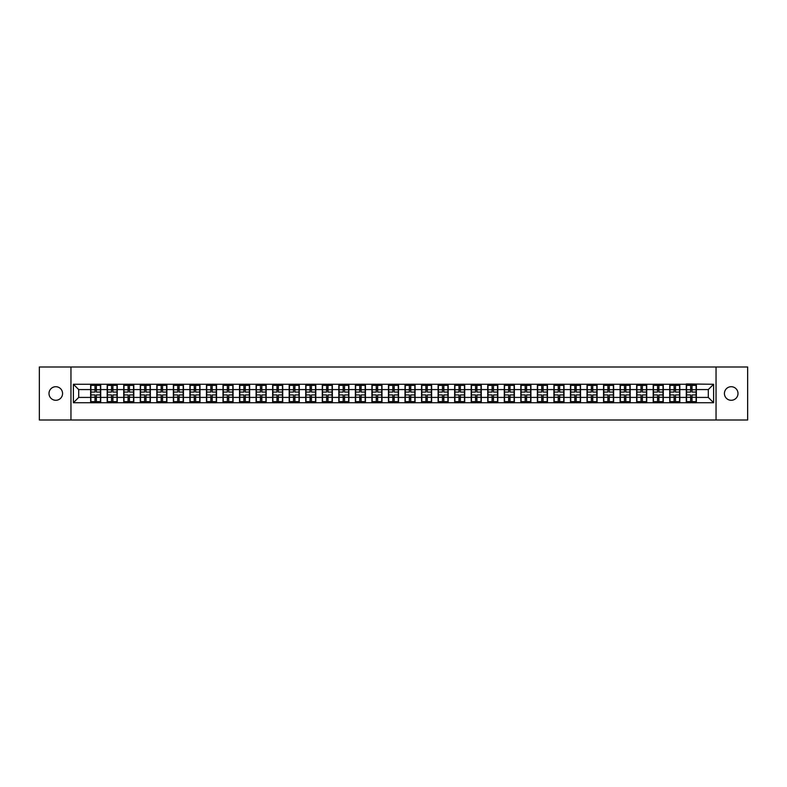 <?xml version="1.0" encoding="UTF-8"?>
<svg xmlns="http://www.w3.org/2000/svg" width="787" height="787" viewBox="0 0 787 787"><rect width="100%" height="100%" fill="white"/><g stroke="black" fill="none" stroke-linecap="round" stroke-linejoin="round"><path stroke-width="1.18" d="M731.212 400.288A6.788 6.788 0 0 1 724.424 393.5A6.788 6.788 0 0 1 731.212 386.712A6.788 6.788 0 0 1 737.999 393.5A6.788 6.788 0 0 1 731.212 400.288M55.788 400.288A6.788 6.788 0 0 1 49.001 393.5A6.788 6.788 0 0 1 55.788 386.712A6.788 6.788 0 0 1 62.576 393.5A6.788 6.788 0 0 1 55.788 400.288M716.042 420.012L747.65 420.012L747.65 366.988L716.042 366.988L716.042 420.012L70.958 420.012L70.958 366.988L39.35 366.988L39.35 420.012L70.958 420.012M716.042 366.988L70.958 366.988M708.3 397.425L708.3 389.575L696.367 389.575L696.367 397.425L708.3 397.425L713.602 402.728L713.602 384.272L686.294 383.958L686.294 389.575L679.82 389.575L679.82 397.425L686.294 397.425L686.294 389.575M713.602 402.728L73.398 402.728L73.398 384.272L90.633 384.272L90.633 389.575L78.7 389.575L78.7 397.425L90.633 397.425L90.633 389.575M686.294 384.272L90.633 384.272M686.294 397.425L686.294 402.728M679.82 397.425L679.82 402.728M679.82 384.272L679.82 389.575M663.274 397.425L669.747 397.425L669.747 389.575L663.274 389.575L663.274 402.728M669.747 397.425L669.747 402.728M669.747 384.272L669.747 389.575M663.274 384.272L663.274 389.575M646.727 397.425L653.2 397.425L653.2 389.575L646.727 389.575L646.727 402.728M653.2 397.425L653.2 402.728M653.2 384.272L653.2 389.575M646.727 384.272L646.727 389.575M630.18 397.425L636.653 397.425L636.653 389.575L630.18 389.575L630.18 402.728M636.653 397.425L636.653 402.728M636.653 384.272L636.653 389.575M630.18 384.272L630.18 389.575M613.634 397.425L620.107 397.425L620.107 389.575L613.634 389.575L613.634 402.728M620.107 397.425L620.107 402.728M620.107 384.272L620.107 389.575M613.634 384.272L613.634 389.575M597.087 397.425L603.56 397.425L603.56 389.575L597.087 389.575L597.087 402.728M603.56 397.425L603.56 402.728M603.56 384.272L603.56 389.575M597.087 384.272L597.087 389.575M580.54 397.425L587.013 397.425L587.013 389.575L580.54 389.575L580.54 402.728M587.013 397.425L587.013 402.728M587.013 384.272L587.013 389.575M580.54 384.272L580.54 389.575M564.004 397.425L570.467 397.425L570.467 389.575L564.004 389.575L564.004 402.728M570.467 397.425L570.467 402.728M570.467 384.272L570.467 389.575M564.004 384.272L564.004 389.575M547.457 397.425L553.92 397.425L553.92 389.575L547.457 389.575L547.457 402.728M553.92 397.425L553.92 402.728M553.92 384.272L553.92 389.575M547.457 384.272L547.457 389.575M530.91 397.425L537.373 397.425L537.373 389.575L530.91 389.575L530.91 402.728M537.373 397.425L537.373 402.728M537.373 384.272L537.373 389.575M530.91 384.272L530.91 389.575M514.364 397.425L520.827 397.425L520.827 389.575L514.364 389.575L514.364 402.728M520.827 397.425L520.827 402.728M520.827 384.272L520.827 389.575M514.364 384.272L514.364 389.575M497.817 397.425L504.28 397.425L504.28 389.575L497.817 389.575L497.817 402.728M504.28 397.425L504.28 402.728M504.28 384.272L504.28 389.575M497.817 384.272L497.817 389.575M481.27 397.425L487.743 397.425L487.743 389.575L481.27 389.575L481.27 402.728M487.743 397.425L487.743 402.728M487.743 384.272L487.743 389.575M481.27 384.272L481.27 389.575M464.724 397.425L471.197 397.425L471.197 389.575L464.724 389.575L464.724 402.728M471.197 397.425L471.197 402.728M471.197 384.272L471.197 389.575M464.724 384.272L464.724 389.575M448.177 397.425L454.65 397.425L454.65 389.575L448.177 389.575L448.177 402.728M454.65 397.425L454.65 402.728M454.65 384.272L454.65 389.575M448.177 384.272L448.177 389.575M431.63 397.425L438.103 397.425L438.103 389.575L431.63 389.575L431.63 402.728M438.103 397.425L438.103 402.728M438.103 384.272L438.103 389.575M431.63 384.272L431.63 389.575M415.083 397.425L421.557 397.425L421.557 389.575L415.083 389.575L415.083 402.728M421.557 397.425L421.557 402.728M421.557 384.272L421.557 389.575M415.083 384.272L415.083 389.575M398.537 397.425L405.01 397.425L405.01 389.575L398.537 389.575L398.537 402.728M405.01 397.425L405.01 402.728M405.01 384.272L405.01 389.575M398.537 384.272L398.537 389.575M381.99 397.425L388.463 397.425L388.463 389.575L381.99 389.575L381.99 402.728M388.463 397.425L388.463 402.728M388.463 384.272L388.463 389.575M381.99 384.272L381.99 389.575M365.443 397.425L371.917 397.425L371.917 389.575L365.443 389.575L365.443 402.728M371.917 397.425L371.917 402.728M371.917 384.272L371.917 389.575M365.443 384.272L365.443 389.575M348.897 397.425L355.37 397.425L355.37 389.575L348.897 389.575L348.897 402.728M355.37 397.425L355.37 402.728M355.37 384.272L355.37 389.575M348.897 384.272L348.897 389.575M332.35 397.425L338.823 397.425L338.823 389.575L332.35 389.575L332.35 402.728M338.823 397.425L338.823 402.728M338.823 384.272L338.823 389.575M332.35 384.272L332.35 389.575M315.803 397.425L322.276 397.425L322.276 389.575L315.803 389.575L315.803 402.728M322.276 397.425L322.276 402.728M322.276 384.272L322.276 389.575M315.803 384.272L315.803 389.575M299.257 397.425L305.73 397.425L305.73 389.575L299.257 389.575L299.257 402.728M305.73 397.425L305.73 402.728M305.73 384.272L305.73 389.575M299.257 384.272L299.257 389.575M282.72 397.425L289.183 397.425L289.183 389.575L282.72 389.575L282.72 402.728M289.183 397.425L289.183 402.728M289.183 384.272L289.183 389.575M282.72 384.272L282.72 389.575M266.173 397.425L272.636 397.425L272.636 389.575L266.173 389.575L266.173 402.728M272.636 397.425L272.636 402.728M272.636 384.272L272.636 389.575M266.173 384.272L266.173 389.575M249.627 397.425L256.09 397.425L256.09 389.575L249.627 389.575L249.627 402.728M256.09 397.425L256.09 402.728M256.09 384.272L256.09 389.575M249.627 384.272L249.627 389.575M233.08 397.425L239.543 397.425L239.543 389.575L233.08 389.575L233.08 402.728M239.543 397.425L239.543 402.728M239.543 384.272L239.543 389.575M233.08 384.272L233.08 389.575M216.533 397.425L222.996 397.425L222.996 389.575L216.533 389.575L216.533 402.728M222.996 397.425L222.996 402.728M222.996 384.272L222.996 389.575M216.533 384.272L216.533 389.575M199.987 397.425L206.46 397.425L206.46 389.575L199.987 389.575L199.987 402.728M206.46 397.425L206.46 402.728M206.46 384.272L206.46 389.575M199.987 384.272L199.987 389.575M183.44 397.425L189.913 397.425L189.913 389.575L183.44 389.575L183.44 402.728M189.913 397.425L189.913 402.728M189.913 384.272L189.913 389.575M183.44 384.272L183.44 389.575M166.893 397.425L173.366 397.425L173.366 389.575L166.893 389.575L166.893 402.728M173.366 397.425L173.366 402.728M173.366 384.272L173.366 389.575M166.893 384.272L166.893 389.575M150.347 397.425L156.82 397.425L156.82 389.575L150.347 389.575L150.347 402.728M156.82 397.425L156.82 402.728M156.82 384.272L156.82 389.575M150.347 384.272L150.347 389.575M133.8 397.425L140.273 397.425L140.273 389.575L133.8 389.575L133.8 402.728M140.273 397.425L140.273 402.728M140.273 384.272L140.273 389.575M133.8 384.272L133.8 389.575M117.253 397.425L123.726 397.425L123.726 389.575L117.253 389.575L117.253 402.728M123.726 397.425L123.726 402.728M123.726 384.272L123.726 389.575M117.253 384.272L117.253 389.575M100.706 397.425L107.18 397.425L107.18 389.575L100.706 389.575L100.706 402.728M107.18 397.425L107.18 402.728M107.18 384.272L107.18 389.575M100.706 384.272L100.706 389.575M90.633 397.425L90.633 402.728M78.7 397.425L73.398 402.728M73.398 384.272L78.7 389.575M696.367 397.425L696.367 402.728M696.367 384.272L696.367 389.575M713.602 384.272L708.3 389.575M90.899 389.742L94.981 389.742L94.981 384.223L90.899 384.223L90.899 394.936L94.981 394.936L94.981 397.258L96.358 397.248L96.358 394.936L100.441 394.936L100.441 384.223L96.358 384.223L96.358 385.384L100.441 385.384M94.981 388.207L96.358 388.207M96.358 385.541L94.981 385.541M90.899 392.064L94.981 392.064L94.981 389.742L96.358 389.752L96.358 392.064L100.441 392.064M90.899 385.384L94.981 385.384M94.981 401.459L96.358 401.459M94.981 398.793L96.358 398.793M90.899 402.777L94.981 402.777L94.981 401.616L90.899 401.616L90.899 402.777M90.899 394.936L90.899 397.258L94.981 397.258L94.981 401.616M90.899 397.258L90.899 401.616M100.441 394.936L100.441 402.777L96.358 402.777L96.358 401.616L100.441 401.616M100.441 397.258L96.358 397.258L96.358 401.616M100.441 389.742L96.358 389.742L96.358 385.384M107.445 389.742L111.528 389.742L111.528 384.223L107.445 384.223L107.445 394.936L111.528 394.936L111.528 397.258L112.905 397.248L112.905 394.936L116.988 394.936L116.988 384.223L112.905 384.223L112.905 385.384L116.988 385.384M111.528 388.207L112.905 388.207M112.905 385.541L111.528 385.541M107.445 392.064L111.528 392.064L111.528 389.742L112.905 389.752L112.905 392.064L116.988 392.064M107.445 385.384L111.528 385.384M111.528 401.459L112.905 401.459M111.528 398.793L112.905 398.793M107.445 402.777L111.528 402.777L111.528 401.616L107.445 401.616L107.445 402.777M107.445 394.936L107.445 397.258L111.528 397.258L111.528 401.616M107.445 397.258L107.445 401.616M116.988 394.936L116.988 402.777L112.905 402.777L112.905 401.616L116.988 401.616M116.988 397.258L112.905 397.258L112.905 401.616M116.988 389.742L112.905 389.742L112.905 385.384M123.992 389.742L128.074 389.742L128.074 384.223L123.992 384.223L123.992 394.936L128.074 394.936L128.074 397.258L129.452 397.248L129.452 394.936L133.534 394.936L133.534 384.223L129.452 384.223L129.452 385.384L133.534 385.384M128.074 388.207L129.452 388.207M129.452 385.541L128.074 385.541M123.992 392.064L128.074 392.064L128.074 389.742L129.452 389.752L129.452 392.064L133.534 392.064M123.992 385.384L128.074 385.384M128.074 401.459L129.452 401.459M128.074 398.793L129.452 398.793M123.992 402.777L128.074 402.777L128.074 401.616L123.992 401.616L123.992 402.777M123.992 394.936L123.992 397.258L128.074 397.258L128.074 401.616M123.992 397.258L123.992 401.616M133.534 394.936L133.534 402.777L129.452 402.777L129.452 401.616L133.534 401.616M133.534 397.258L129.452 397.258L129.452 401.616M133.534 389.742L129.452 389.742L129.452 385.384M140.539 389.742L144.621 389.742L144.621 384.223L140.539 384.223L140.539 394.936L144.621 394.936L144.621 397.258L145.998 397.248L145.998 394.936L150.081 394.936L150.081 384.223L145.998 384.223L145.998 385.384L150.081 385.384M144.621 388.207L145.998 388.207M145.998 385.541L144.621 385.541M140.539 392.064L144.621 392.064L144.621 389.742L145.998 389.752L145.998 392.064L150.081 392.064M140.539 385.384L144.621 385.384M144.621 401.459L145.998 401.459M144.621 398.793L145.998 398.793M140.539 402.777L144.621 402.777L144.621 401.616L140.539 401.616L140.539 402.777M140.539 394.936L140.539 397.258L144.621 397.258L144.621 401.616M140.539 397.258L140.539 401.616M150.081 394.936L150.081 402.777L145.998 402.777L145.998 401.616L150.081 401.616M150.081 397.258L145.998 397.258L145.998 401.616M150.081 389.742L145.998 389.742L145.998 385.384M157.085 389.742L161.168 389.742L161.168 384.223L157.085 384.223L157.085 394.936L161.168 394.936L161.168 397.258L162.545 397.248L162.545 394.936L166.628 394.936L166.628 384.223L162.545 384.223L162.545 385.384L166.628 385.384M161.168 388.207L162.545 388.207M162.545 385.541L161.168 385.541M157.085 392.064L161.168 392.064L161.168 389.742L162.545 389.752L162.545 392.064L166.628 392.064M157.085 385.384L161.168 385.384M161.168 401.459L162.545 401.459M161.168 398.793L162.545 398.793M157.085 402.777L161.168 402.777L161.168 401.616L157.085 401.616L157.085 402.777M157.085 394.936L157.085 397.258L161.168 397.258L161.168 401.616M157.085 397.258L157.085 401.616M166.628 394.936L166.628 402.777L162.545 402.777L162.545 401.616L166.628 401.616M166.628 397.258L162.545 397.258L162.545 401.616M166.628 389.742L162.545 389.742L162.545 385.384M173.632 389.742L177.714 389.742L177.714 384.223L173.632 384.223L173.632 394.936L177.714 394.936L177.714 397.258L179.092 397.248L179.092 394.936L183.174 394.936L183.174 384.223L179.092 384.223L179.092 385.384L183.174 385.384M177.714 388.207L179.092 388.207M179.092 385.541L177.714 385.541M173.632 392.064L177.714 392.064L177.714 389.742L179.092 389.752L179.092 392.064L183.174 392.064M173.632 385.384L177.714 385.384M177.714 401.459L179.092 401.459M177.714 398.793L179.092 398.793M173.632 402.777L177.714 402.777L177.714 401.616L173.632 401.616L173.632 402.777M173.632 394.936L173.632 397.258L177.714 397.258L177.714 401.616M173.632 397.258L173.632 401.616M183.174 394.936L183.174 402.777L179.092 402.777L179.092 401.616L183.174 401.616M183.174 397.258L179.092 397.258L179.092 401.616M183.174 389.742L179.092 389.742L179.092 385.384M190.179 389.742L194.261 389.742L194.261 384.223L190.179 384.223L190.179 394.936L194.261 394.936L194.261 397.258L195.638 397.248L195.638 394.936L199.721 394.936L199.721 384.223L195.638 384.223L195.638 385.384L199.721 385.384M194.261 388.207L195.638 388.207M195.638 385.541L194.261 385.541M190.179 392.064L194.261 392.064L194.261 389.742L195.638 389.752L195.638 392.064L199.721 392.064M190.179 385.384L194.261 385.384M194.261 401.459L195.638 401.459M194.261 398.793L195.638 398.793M190.179 402.777L194.261 402.777L194.261 401.616L190.179 401.616L190.179 402.777M190.179 394.936L190.179 397.258L194.261 397.258L194.261 401.616M190.179 397.258L190.179 401.616M199.721 394.936L199.721 402.777L195.638 402.777L195.638 401.616L199.721 401.616M199.721 397.258L195.638 397.258L195.638 401.616M199.721 389.742L195.638 389.742L195.638 385.384M206.715 389.742L210.808 389.742L210.808 384.223L206.715 384.223L206.715 394.936L210.808 394.936L210.808 397.258L212.185 397.248L212.185 394.936L216.268 394.936L216.268 384.223L212.185 384.223L212.185 385.384L216.268 385.384M210.808 388.207L212.185 388.207M212.185 385.541L210.808 385.541M206.715 392.064L210.808 392.064L210.808 389.742L212.185 389.752L212.185 392.064L216.268 392.064M206.715 385.384L210.808 385.384M210.808 401.459L212.185 401.459M210.808 398.793L212.185 398.793M206.715 402.777L210.808 402.777L210.808 401.616L206.715 401.616L206.715 402.777M206.715 394.936L206.715 397.258L210.808 397.258L210.808 401.616M206.715 397.258L206.715 401.616M216.268 394.936L216.268 402.777L212.185 402.777L212.185 401.616L216.268 401.616M216.268 397.258L212.185 397.258L212.185 401.616M216.268 389.742L212.185 389.742L212.185 385.384M223.262 389.742L227.354 389.742L227.354 384.223L223.262 384.223L223.262 394.936L227.354 394.936L227.354 397.258L228.732 397.248L228.732 394.936L232.814 394.936L232.814 384.223L228.732 384.223L228.732 385.384L232.814 385.384M227.354 388.207L228.732 388.207M228.732 385.541L227.354 385.541M223.262 392.064L227.354 392.064L227.354 389.742L228.732 389.752L228.732 392.064L232.814 392.064M223.262 385.384L227.354 385.384M227.354 401.459L228.732 401.459M227.354 398.793L228.732 398.793M223.262 402.777L227.354 402.777L227.354 401.616L223.262 401.616L223.262 402.777M223.262 394.936L223.262 397.258L227.354 397.258L227.354 401.616M223.262 397.258L223.262 401.616M232.814 394.936L232.814 402.777L228.732 402.777L228.732 401.616L232.814 401.616M232.814 397.258L228.732 397.258L228.732 401.616M232.814 389.742L228.732 389.742L228.732 385.384M239.809 389.742L243.891 389.742L243.891 384.223L239.809 384.223L239.809 394.936L243.891 394.936L243.891 397.258L245.278 397.248L245.278 394.936L249.361 394.936L249.361 384.223L245.278 384.223L245.278 385.384L249.361 385.384M243.891 388.207L245.278 388.207M245.278 385.541L243.891 385.541M239.809 392.064L243.891 392.064L243.891 389.742L245.278 389.752L245.278 392.064L249.361 392.064M239.809 385.384L243.891 385.384M243.891 401.459L245.278 401.459M243.891 398.793L245.278 398.793M239.809 402.777L243.891 402.777L243.891 401.616L239.809 401.616L239.809 402.777M239.809 394.936L239.809 397.258L243.891 397.258L243.891 401.616M239.809 397.258L239.809 401.616M249.361 394.936L249.361 402.777L245.278 402.777L245.278 401.616L249.361 401.616M249.361 397.258L245.278 397.258L245.278 401.616M249.361 389.742L245.278 389.742L245.278 385.384M256.355 389.742L260.438 389.742L260.438 384.223L256.355 384.223L256.355 394.936L260.438 394.936L260.438 397.258L261.825 397.248L261.825 394.936L265.908 394.936L265.908 384.223L261.825 384.223L261.825 385.384L265.908 385.384M260.438 388.207L261.825 388.207M261.825 385.541L260.438 385.541M256.355 392.064L260.438 392.064L260.438 389.742L261.825 389.752L261.825 392.064L265.908 392.064M256.355 385.384L260.438 385.384M260.438 401.459L261.825 401.459M260.438 398.793L261.825 398.793M256.355 402.777L260.438 402.777L260.438 401.616L256.355 401.616L256.355 402.777M256.355 394.936L256.355 397.258L260.438 397.258L260.438 401.616M256.355 397.258L256.355 401.616M265.908 394.936L265.908 402.777L261.825 402.777L261.825 401.616L265.908 401.616M265.908 397.258L261.825 397.258L261.825 401.616M265.908 389.742L261.825 389.742L261.825 385.384M272.902 389.742L276.985 389.742L276.985 384.223L272.902 384.223L272.902 394.936L276.985 394.936L276.985 397.258L278.362 397.248L278.362 394.936L282.454 394.936L282.454 384.223L278.362 384.223L278.362 385.384L282.454 385.384M276.985 388.207L278.362 388.207M278.362 385.541L276.985 385.541M272.902 392.064L276.985 392.064L276.985 389.742L278.362 389.752L278.362 392.064L282.454 392.064M272.902 385.384L276.985 385.384M276.985 401.459L278.362 401.459M276.985 398.793L278.362 398.793M272.902 402.777L276.985 402.777L276.985 401.616L272.902 401.616L272.902 402.777M272.902 394.936L272.902 397.258L276.985 397.258L276.985 401.616M272.902 397.258L272.902 401.616M282.454 394.936L282.454 402.777L278.362 402.777L278.362 401.616L282.454 401.616M282.454 397.258L278.362 397.258L278.362 401.616M282.454 389.742L278.362 389.742L278.362 385.384M289.449 389.742L293.531 389.742L293.531 384.223L289.449 384.223L289.449 394.936L293.531 394.936L293.531 397.258L294.909 397.248L294.909 394.936L299.001 394.936L299.001 384.223L294.909 384.223L294.909 385.384L299.001 385.384M293.531 388.207L294.909 388.207M294.909 385.541L293.531 385.541M289.449 392.064L293.531 392.064L293.531 389.742L294.909 389.752L294.909 392.064L299.001 392.064M289.449 385.384L293.531 385.384M293.531 401.459L294.909 401.459M293.531 398.793L294.909 398.793M289.449 402.777L293.531 402.777L293.531 401.616L289.449 401.616L289.449 402.777M289.449 394.936L289.449 397.258L293.531 397.258L293.531 401.616M289.449 397.258L289.449 401.616M299.001 394.936L299.001 402.777L294.909 402.777L294.909 401.616L299.001 401.616M299.001 397.258L294.909 397.258L294.909 401.616M299.001 389.742L294.909 389.742L294.909 385.384M305.995 389.742L310.078 389.742L310.078 384.223L305.995 384.223L305.995 394.936L310.078 394.936L310.078 397.258L311.455 397.248L311.455 394.936L315.538 394.936L315.538 384.223L311.455 384.223L311.455 385.384L315.538 385.384M310.078 388.207L311.455 388.207M311.455 385.541L310.078 385.541M305.995 392.064L310.078 392.064L310.078 389.742L311.455 389.752L311.455 392.064L315.538 392.064M305.995 385.384L310.078 385.384M310.078 401.459L311.455 401.459M310.078 398.793L311.455 398.793M305.995 402.777L310.078 402.777L310.078 401.616L305.995 401.616L305.995 402.777M305.995 394.936L305.995 397.258L310.078 397.258L310.078 401.616M305.995 397.258L305.995 401.616M315.538 394.936L315.538 402.777L311.455 402.777L311.455 401.616L315.538 401.616M315.538 397.258L311.455 397.258L311.455 401.616M315.538 389.742L311.455 389.742L311.455 385.384M322.542 389.742L326.625 389.742L326.625 384.223L322.542 384.223L322.542 394.936L326.625 394.936L326.625 397.258L328.002 397.248L328.002 394.936L332.084 394.936L332.084 384.223L328.002 384.223L328.002 385.384L332.084 385.384M326.625 388.207L328.002 388.207M328.002 385.541L326.625 385.541M322.542 392.064L326.625 392.064L326.625 389.742L328.002 389.752L328.002 392.064L332.084 392.064M322.542 385.384L326.625 385.384M326.625 401.459L328.002 401.459M326.625 398.793L328.002 398.793M322.542 402.777L326.625 402.777L326.625 401.616L322.542 401.616L322.542 402.777M322.542 394.936L322.542 397.258L326.625 397.258L326.625 401.616M322.542 397.258L322.542 401.616M332.084 394.936L332.084 402.777L328.002 402.777L328.002 401.616L332.084 401.616M332.084 397.258L328.002 397.258L328.002 401.616M332.084 389.742L328.002 389.742L328.002 385.384M339.089 389.742L343.171 389.742L343.171 384.223L339.089 384.223L339.089 394.936L343.171 394.936L343.171 397.258L344.549 397.248L344.549 394.936L348.631 394.936L348.631 384.223L344.549 384.223L344.549 385.384L348.631 385.384M343.171 388.207L344.549 388.207M344.549 385.541L343.171 385.541M339.089 392.064L343.171 392.064L343.171 389.742L344.549 389.752L344.549 392.064L348.631 392.064M339.089 385.384L343.171 385.384M343.171 401.459L344.549 401.459M343.171 398.793L344.549 398.793M339.089 402.777L343.171 402.777L343.171 401.616L339.089 401.616L339.089 402.777M339.089 394.936L339.089 397.258L343.171 397.258L343.171 401.616M339.089 397.258L339.089 401.616M348.631 394.936L348.631 402.777L344.549 402.777L344.549 401.616L348.631 401.616M348.631 397.258L344.549 397.258L344.549 401.616M348.631 389.742L344.549 389.742L344.549 385.384M355.635 389.742L359.718 389.742L359.718 384.223L355.635 384.223L355.635 394.936L359.718 394.936L359.718 397.258L361.095 397.248L361.095 394.936L365.178 394.936L365.178 384.223L361.095 384.223L361.095 385.384L365.178 385.384M359.718 388.207L361.095 388.207M361.095 385.541L359.718 385.541M355.635 392.064L359.718 392.064L359.718 389.742L361.095 389.752L361.095 392.064L365.178 392.064M355.635 385.384L359.718 385.384M359.718 401.459L361.095 401.459M359.718 398.793L361.095 398.793M355.635 402.777L359.718 402.777L359.718 401.616L355.635 401.616L355.635 402.777M355.635 394.936L355.635 397.258L359.718 397.258L359.718 401.616M355.635 397.258L355.635 401.616M365.178 394.936L365.178 402.777L361.095 402.777L361.095 401.616L365.178 401.616M365.178 397.258L361.095 397.258L361.095 401.616M365.178 389.742L361.095 389.742L361.095 385.384M372.182 389.742L376.265 389.742L376.265 384.223L372.182 384.223L372.182 394.936L376.265 394.936L376.265 397.258L377.642 397.248L377.642 394.936L381.725 394.936L381.725 384.223L377.642 384.223L377.642 385.384L381.725 385.384M376.265 388.207L377.642 388.207M377.642 385.541L376.265 385.541M372.182 392.064L376.265 392.064L376.265 389.742L377.642 389.752L377.642 392.064L381.725 392.064M372.182 385.384L376.265 385.384M376.265 401.459L377.642 401.459M376.265 398.793L377.642 398.793M372.182 402.777L376.265 402.777L376.265 401.616L372.182 401.616L372.182 402.777M372.182 394.936L372.182 397.258L376.265 397.258L376.265 401.616M372.182 397.258L372.182 401.616M381.725 394.936L381.725 402.777L377.642 402.777L377.642 401.616L381.725 401.616M381.725 397.258L377.642 397.258L377.642 401.616M381.725 389.742L377.642 389.742L377.642 385.384M388.729 389.742L392.811 389.742L392.811 384.223L388.729 384.223L388.729 394.936L392.811 394.936L392.811 397.258L394.189 397.248L394.189 394.936L398.271 394.936L398.271 384.223L394.189 384.223L394.189 385.384L398.271 385.384M392.811 388.207L394.189 388.207M394.189 385.541L392.811 385.541M388.729 392.064L392.811 392.064L392.811 389.742L394.189 389.752L394.189 392.064L398.271 392.064M388.729 385.384L392.811 385.384M392.811 401.459L394.189 401.459M392.811 398.793L394.189 398.793M388.729 402.777L392.811 402.777L392.811 401.616L388.729 401.616L388.729 402.777M388.729 394.936L388.729 397.258L392.811 397.258L392.811 401.616M388.729 397.258L388.729 401.616M398.271 394.936L398.271 402.777L394.189 402.777L394.189 401.616L398.271 401.616M398.271 397.258L394.189 397.258L394.189 401.616M398.271 389.742L394.189 389.742L394.189 385.384M405.275 389.742L409.358 389.742L409.358 384.223L405.275 384.223L405.275 394.936L409.358 394.936L409.358 397.258L410.735 397.248L410.735 394.936L414.818 394.936L414.818 384.223L410.735 384.223L410.735 385.384L414.818 385.384M409.358 388.207L410.735 388.207M410.735 385.541L409.358 385.541M405.275 392.064L409.358 392.064L409.358 389.742L410.735 389.752L410.735 392.064L414.818 392.064M405.275 385.384L409.358 385.384M409.358 401.459L410.735 401.459M409.358 398.793L410.735 398.793M405.275 402.777L409.358 402.777L409.358 401.616L405.275 401.616L405.275 402.777M405.275 394.936L405.275 397.258L409.358 397.258L409.358 401.616M405.275 397.258L405.275 401.616M414.818 394.936L414.818 402.777L410.735 402.777L410.735 401.616L414.818 401.616M414.818 397.258L410.735 397.258L410.735 401.616M414.818 389.742L410.735 389.742L410.735 385.384M421.822 389.742L425.905 389.742L425.905 384.223L421.822 384.223L421.822 394.936L425.905 394.936L425.905 397.258L427.282 397.248L427.282 394.936L431.365 394.936L431.365 384.223L427.282 384.223L427.282 385.384L431.365 385.384M425.905 388.207L427.282 388.207M427.282 385.541L425.905 385.541M421.822 392.064L425.905 392.064L425.905 389.742L427.282 389.752L427.282 392.064L431.365 392.064M421.822 385.384L425.905 385.384M425.905 401.459L427.282 401.459M425.905 398.793L427.282 398.793M421.822 402.777L425.905 402.777L425.905 401.616L421.822 401.616L421.822 402.777M421.822 394.936L421.822 397.258L425.905 397.258L425.905 401.616M421.822 397.258L421.822 401.616M431.365 394.936L431.365 402.777L427.282 402.777L427.282 401.616L431.365 401.616M431.365 397.258L427.282 397.258L427.282 401.616M431.365 389.742L427.282 389.742L427.282 385.384M438.369 389.742L442.451 389.742L442.451 384.223L438.369 384.223L438.369 394.936L442.451 394.936L442.451 397.258L443.829 397.248L443.829 394.936L447.911 394.936L447.911 384.223L443.829 384.223L443.829 385.384L447.911 385.384M442.451 388.207L443.829 388.207M443.829 385.541L442.451 385.541M438.369 392.064L442.451 392.064L442.451 389.742L443.829 389.752L443.829 392.064L447.911 392.064M438.369 385.384L442.451 385.384M442.451 401.459L443.829 401.459M442.451 398.793L443.829 398.793M438.369 402.777L442.451 402.777L442.451 401.616L438.369 401.616L438.369 402.777M438.369 394.936L438.369 397.258L442.451 397.258L442.451 401.616M438.369 397.258L438.369 401.616M447.911 394.936L447.911 402.777L443.829 402.777L443.829 401.616L447.911 401.616M447.911 397.258L443.829 397.258L443.829 401.616M447.911 389.742L443.829 389.742L443.829 385.384M454.916 389.742L458.998 389.742L458.998 384.223L454.916 384.223L454.916 394.936L458.998 394.936L458.998 397.258L460.375 397.248L460.375 394.936L464.458 394.936L464.458 384.223L460.375 384.223L460.375 385.384L464.458 385.384M458.998 388.207L460.375 388.207M460.375 385.541L458.998 385.541M454.916 392.064L458.998 392.064L458.998 389.742L460.375 389.752L460.375 392.064L464.458 392.064M454.916 385.384L458.998 385.384M458.998 401.459L460.375 401.459M458.998 398.793L460.375 398.793M454.916 402.777L458.998 402.777L458.998 401.616L454.916 401.616L454.916 402.777M454.916 394.936L454.916 397.258L458.998 397.258L458.998 401.616M454.916 397.258L454.916 401.616M464.458 394.936L464.458 402.777L460.375 402.777L460.375 401.616L464.458 401.616M464.458 397.258L460.375 397.258L460.375 401.616M464.458 389.742L460.375 389.742L460.375 385.384M471.462 389.742L475.545 389.742L475.545 384.223L471.462 384.223L471.462 394.936L475.545 394.936L475.545 397.258L476.922 397.248L476.922 394.936L481.005 394.936L481.005 384.223L476.922 384.223L476.922 385.384L481.005 385.384M475.545 388.207L476.922 388.207M476.922 385.541L475.545 385.541M471.462 392.064L475.545 392.064L475.545 389.742L476.922 389.752L476.922 392.064L481.005 392.064M471.462 385.384L475.545 385.384M475.545 401.459L476.922 401.459M475.545 398.793L476.922 398.793M471.462 402.777L475.545 402.777L475.545 401.616L471.462 401.616L471.462 402.777M471.462 394.936L471.462 397.258L475.545 397.258L475.545 401.616M471.462 397.258L471.462 401.616M481.005 394.936L481.005 402.777L476.922 402.777L476.922 401.616L481.005 401.616M481.005 397.258L476.922 397.258L476.922 401.616M481.005 389.742L476.922 389.742L476.922 385.384M487.999 389.742L492.091 389.742L492.091 384.223L487.999 384.223L487.999 394.936L492.091 394.936L492.091 397.258L493.469 397.248L493.469 394.936L497.551 394.936L497.551 384.223L493.469 384.223L493.469 385.384L497.551 385.384M492.091 388.207L493.469 388.207M493.469 385.541L492.091 385.541M487.999 392.064L492.091 392.064L492.091 389.742L493.469 389.752L493.469 392.064L497.551 392.064M487.999 385.384L492.091 385.384M492.091 401.459L493.469 401.459M492.091 398.793L493.469 398.793M487.999 402.777L492.091 402.777L492.091 401.616L487.999 401.616L487.999 402.777M487.999 394.936L487.999 397.258L492.091 397.258L492.091 401.616M487.999 397.258L487.999 401.616M497.551 394.936L497.551 402.777L493.469 402.777L493.469 401.616L497.551 401.616M497.551 397.258L493.469 397.258L493.469 401.616M497.551 389.742L493.469 389.742L493.469 385.384M504.546 389.742L508.638 389.742L508.638 384.223L504.546 384.223L504.546 394.936L508.638 394.936L508.638 397.258L510.015 397.248L510.015 394.936L514.098 394.936L514.098 384.223L510.015 384.223L510.015 385.384L514.098 385.384M508.638 388.207L510.015 388.207M510.015 385.541L508.638 385.541M504.546 392.064L508.638 392.064L508.638 389.742L510.015 389.752L510.015 392.064L514.098 392.064M504.546 385.384L508.638 385.384M508.638 401.459L510.015 401.459M508.638 398.793L510.015 398.793M504.546 402.777L508.638 402.777L508.638 401.616L504.546 401.616L504.546 402.777M504.546 394.936L504.546 397.258L508.638 397.258L508.638 401.616M504.546 397.258L504.546 401.616M514.098 394.936L514.098 402.777L510.015 402.777L510.015 401.616L514.098 401.616M514.098 397.258L510.015 397.258L510.015 401.616M514.098 389.742L510.015 389.742L510.015 385.384M521.092 389.742L525.175 389.742L525.175 384.223L521.092 384.223L521.092 394.936L525.175 394.936L525.175 397.258L526.562 397.248L526.562 394.936L530.645 394.936L530.645 384.223L526.562 384.223L526.562 385.384L530.645 385.384M525.175 388.207L526.562 388.207M526.562 385.541L525.175 385.541M521.092 392.064L525.175 392.064L525.175 389.742L526.562 389.752L526.562 392.064L530.645 392.064M521.092 385.384L525.175 385.384M525.175 401.459L526.562 401.459M525.175 398.793L526.562 398.793M521.092 402.777L525.175 402.777L525.175 401.616L521.092 401.616L521.092 402.777M521.092 394.936L521.092 397.258L525.175 397.258L525.175 401.616M521.092 397.258L521.092 401.616M530.645 394.936L530.645 402.777L526.562 402.777L526.562 401.616L530.645 401.616M530.645 397.258L526.562 397.258L526.562 401.616M530.645 389.742L526.562 389.742L526.562 385.384M537.639 389.742L541.722 389.742L541.722 384.223L537.639 384.223L537.639 394.936L541.722 394.936L541.722 397.258L543.109 397.248L543.109 394.936L547.191 394.936L547.191 384.223L543.109 384.223L543.109 385.384L547.191 385.384M541.722 388.207L543.109 388.207M543.109 385.541L541.722 385.541M537.639 392.064L541.722 392.064L541.722 389.742L543.109 389.752L543.109 392.064L547.191 392.064M537.639 385.384L541.722 385.384M541.722 401.459L543.109 401.459M541.722 398.793L543.109 398.793M537.639 402.777L541.722 402.777L541.722 401.616L537.639 401.616L537.639 402.777M537.639 394.936L537.639 397.258L541.722 397.258L541.722 401.616M537.639 397.258L537.639 401.616M547.191 394.936L547.191 402.777L543.109 402.777L543.109 401.616L547.191 401.616M547.191 397.258L543.109 397.258L543.109 401.616M547.191 389.742L543.109 389.742L543.109 385.384M554.186 389.742L558.268 389.742L558.268 384.223L554.186 384.223L554.186 394.936L558.268 394.936L558.268 397.258L559.646 397.248L559.646 394.936L563.738 394.936L563.738 384.223L559.646 384.223L559.646 385.384L563.738 385.384M558.268 388.207L559.646 388.207M559.646 385.541L558.268 385.541M554.186 392.064L558.268 392.064L558.268 389.742L559.646 389.752L559.646 392.064L563.738 392.064M554.186 385.384L558.268 385.384M558.268 401.459L559.646 401.459M558.268 398.793L559.646 398.793M554.186 402.777L558.268 402.777L558.268 401.616L554.186 401.616L554.186 402.777M554.186 394.936L554.186 397.258L558.268 397.258L558.268 401.616M554.186 397.258L554.186 401.616M563.738 394.936L563.738 402.777L559.646 402.777L559.646 401.616L563.738 401.616M563.738 397.258L559.646 397.258L559.646 401.616M563.738 389.742L559.646 389.742L559.646 385.384M570.732 389.742L574.815 389.742L574.815 384.223L570.732 384.223L570.732 394.936L574.815 394.936L574.815 397.258L576.192 397.248L576.192 394.936L580.285 394.936L580.285 384.223L576.192 384.223L576.192 385.384L580.285 385.384M574.815 388.207L576.192 388.207M576.192 385.541L574.815 385.541M570.732 392.064L574.815 392.064L574.815 389.742L576.192 389.752L576.192 392.064L580.285 392.064M570.732 385.384L574.815 385.384M574.815 401.459L576.192 401.459M574.815 398.793L576.192 398.793M570.732 402.777L574.815 402.777L574.815 401.616L570.732 401.616L570.732 402.777M570.732 394.936L570.732 397.258L574.815 397.258L574.815 401.616M570.732 397.258L570.732 401.616M580.285 394.936L580.285 402.777L576.192 402.777L576.192 401.616L580.285 401.616M580.285 397.258L576.192 397.258L576.192 401.616M580.285 389.742L576.192 389.742L576.192 385.384M587.279 389.742L591.362 389.742L591.362 384.223L587.279 384.223L587.279 394.936L591.362 394.936L591.362 397.258L592.739 397.248L592.739 394.936L596.821 394.936L596.821 384.223L592.739 384.223L592.739 385.384L596.821 385.384M591.362 388.207L592.739 388.207M592.739 385.541L591.362 385.541M587.279 392.064L591.362 392.064L591.362 389.742L592.739 389.752L592.739 392.064L596.821 392.064M587.279 385.384L591.362 385.384M591.362 401.459L592.739 401.459M591.362 398.793L592.739 398.793M587.279 402.777L591.362 402.777L591.362 401.616L587.279 401.616L587.279 402.777M587.279 394.936L587.279 397.258L591.362 397.258L591.362 401.616M587.279 397.258L587.279 401.616M596.821 394.936L596.821 402.777L592.739 402.777L592.739 401.616L596.821 401.616M596.821 397.258L592.739 397.258L592.739 401.616M596.821 389.742L592.739 389.742L592.739 385.384M603.826 389.742L607.908 389.742L607.908 384.223L603.826 384.223L603.826 394.936L607.908 394.936L607.908 397.258L609.286 397.248L609.286 394.936L613.368 394.936L613.368 384.223L609.286 384.223L609.286 385.384L613.368 385.384M607.908 388.207L609.286 388.207M609.286 385.541L607.908 385.541M603.826 392.064L607.908 392.064L607.908 389.742L609.286 389.752L609.286 392.064L613.368 392.064M603.826 385.384L607.908 385.384M607.908 401.459L609.286 401.459M607.908 398.793L609.286 398.793M603.826 402.777L607.908 402.777L607.908 401.616L603.826 401.616L603.826 402.777M603.826 394.936L603.826 397.258L607.908 397.258L607.908 401.616M603.826 397.258L603.826 401.616M613.368 394.936L613.368 402.777L609.286 402.777L609.286 401.616L613.368 401.616M613.368 397.258L609.286 397.258L609.286 401.616M613.368 389.742L609.286 389.742L609.286 385.384M620.372 389.742L624.455 389.742L624.455 384.223L620.372 384.223L620.372 394.936L624.455 394.936L624.455 397.258L625.832 397.248L625.832 394.936L629.915 394.936L629.915 384.223L625.832 384.223L625.832 385.384L629.915 385.384M624.455 388.207L625.832 388.207M625.832 385.541L624.455 385.541M620.372 392.064L624.455 392.064L624.455 389.742L625.832 389.752L625.832 392.064L629.915 392.064M620.372 385.384L624.455 385.384M624.455 401.459L625.832 401.459M624.455 398.793L625.832 398.793M620.372 402.777L624.455 402.777L624.455 401.616L620.372 401.616L620.372 402.777M620.372 394.936L620.372 397.258L624.455 397.258L624.455 401.616M620.372 397.258L620.372 401.616M629.915 394.936L629.915 402.777L625.832 402.777L625.832 401.616L629.915 401.616M629.915 397.258L625.832 397.258L625.832 401.616M629.915 389.742L625.832 389.742L625.832 385.384M636.919 389.742L641.002 389.742L641.002 384.223L636.919 384.223L636.919 394.936L641.002 394.936L641.002 397.258L642.379 397.248L642.379 394.936L646.461 394.936L646.461 384.223L642.379 384.223L642.379 385.384L646.461 385.384M641.002 388.207L642.379 388.207M642.379 385.541L641.002 385.541M636.919 392.064L641.002 392.064L641.002 389.742L642.379 389.752L642.379 392.064L646.461 392.064M636.919 385.384L641.002 385.384M641.002 401.459L642.379 401.459M641.002 398.793L642.379 398.793M636.919 402.777L641.002 402.777L641.002 401.616L636.919 401.616L636.919 402.777M636.919 394.936L636.919 397.258L641.002 397.258L641.002 401.616M636.919 397.258L636.919 401.616M646.461 394.936L646.461 402.777L642.379 402.777L642.379 401.616L646.461 401.616M646.461 397.258L642.379 397.258L642.379 401.616M646.461 389.742L642.379 389.742L642.379 385.384M653.466 389.742L657.548 389.742L657.548 384.223L653.466 384.223L653.466 394.936L657.548 394.936L657.548 397.258L658.926 397.248L658.926 394.936L663.008 394.936L663.008 384.223L658.926 384.223L658.926 385.384L663.008 385.384M657.548 388.207L658.926 388.207M658.926 385.541L657.548 385.541M653.466 392.064L657.548 392.064L657.548 389.742L658.926 389.752L658.926 392.064L663.008 392.064M653.466 385.384L657.548 385.384M657.548 401.459L658.926 401.459M657.548 398.793L658.926 398.793M653.466 402.777L657.548 402.777L657.548 401.616L653.466 401.616L653.466 402.777M653.466 394.936L653.466 397.258L657.548 397.258L657.548 401.616M653.466 397.258L653.466 401.616M663.008 394.936L663.008 402.777L658.926 402.777L658.926 401.616L663.008 401.616M663.008 397.258L658.926 397.258L658.926 401.616M663.008 389.742L658.926 389.742L658.926 385.384M670.012 389.742L674.095 389.742L674.095 384.223L670.012 384.223L670.012 394.936L674.095 394.936L674.095 397.258L675.472 397.248L675.472 394.936L679.555 394.936L679.555 384.223L675.472 384.223L675.472 385.384L679.555 385.384M674.095 388.207L675.472 388.207M675.472 385.541L674.095 385.541M670.012 392.064L674.095 392.064L674.095 389.742L675.472 389.752L675.472 392.064L679.555 392.064M670.012 385.384L674.095 385.384M674.095 401.459L675.472 401.459M674.095 398.793L675.472 398.793M670.012 402.777L674.095 402.777L674.095 401.616L670.012 401.616L670.012 402.777M670.012 394.936L670.012 397.258L674.095 397.258L674.095 401.616M670.012 397.258L670.012 401.616M679.555 394.936L679.555 402.777L675.472 402.777L675.472 401.616L679.555 401.616M679.555 397.258L675.472 397.258L675.472 401.616M679.555 389.742L675.472 389.742L675.472 385.384M686.559 389.742L690.642 389.742L690.642 384.223L686.559 384.223L686.559 394.936L690.642 394.936L690.642 397.258L692.019 397.248L692.019 394.936L696.101 394.936L696.101 384.223L692.019 384.223L692.019 385.384L696.101 385.384M690.642 388.207L692.019 388.207M692.019 385.541L690.642 385.541M686.559 392.064L690.642 392.064L690.642 389.742L692.019 389.752L692.019 392.064L696.101 392.064M686.559 385.384L690.642 385.384M690.642 401.459L692.019 401.459M690.642 398.793L692.019 398.793M686.559 402.777L690.642 402.777L690.642 401.616L686.559 401.616L686.559 402.777M686.559 394.936L686.559 397.258L690.642 397.258L690.642 401.616M686.559 397.258L686.559 401.616M696.101 394.936L696.101 402.777L692.019 402.777L692.019 401.616L696.101 401.616M696.101 397.258L692.019 397.258L692.019 401.616M696.101 389.742L692.019 389.742L692.019 385.384"/></g></svg>
